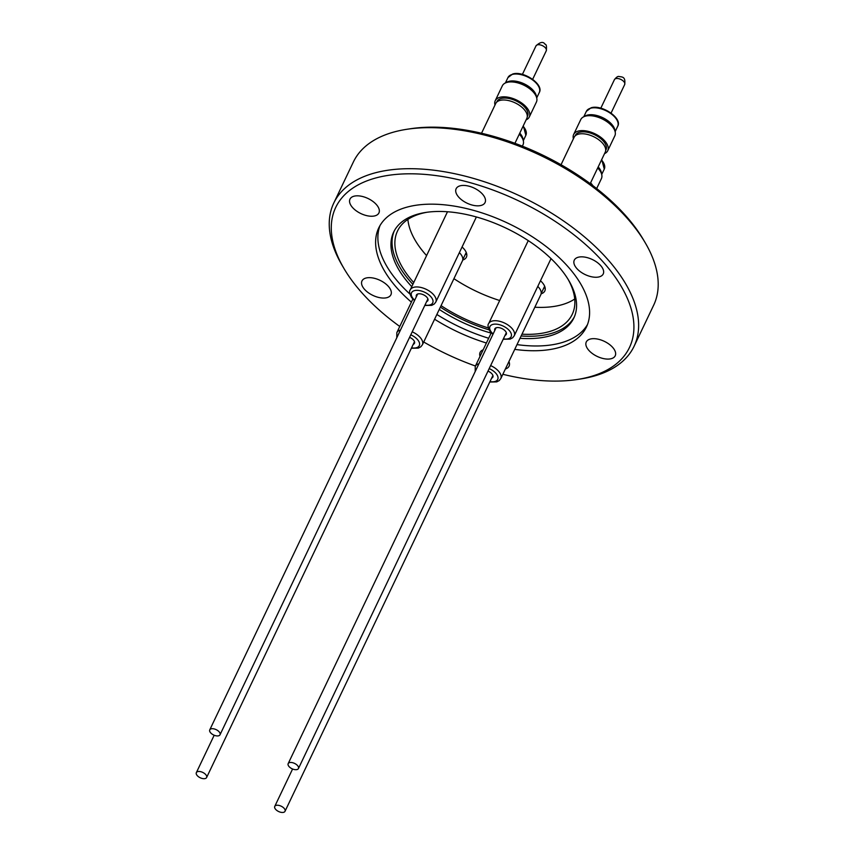 <?xml version="1.0" encoding="UTF-8"?>
<svg xmlns="http://www.w3.org/2000/svg" width="854" height="854" viewBox="0 0 854 854"><rect width="100%" height="100%" fill="white"/><g stroke="black" fill="none" stroke-linecap="round" stroke-linejoin="round"><path stroke-width="1.28" d="M204.533 778.677A5.69 2.957 -154.5 0 0 206.604 777.535A5.69 2.957 -154.5 0 0 204.458 773.436A5.69 2.957 -154.5 0 0 198.416 771.482A5.69 2.957 -154.5 0 0 196.345 772.635A5.69 2.957 -154.5 0 0 198.491 776.734A5.69 2.957 -154.5 0 0 204.533 778.677M412.215 331.811A14.155 7.366 25.5 0 1 421.043 338.536A14.155 7.366 25.5 0 1 422.388 344.813L462.42 260.876A14.155 7.366 -154.5 0 0 461.075 254.599A14.155 7.366 -154.5 0 0 459.367 252.635M413.219 344.354A6.352 3.299 -154.5 0 0 414.457 343.319A6.352 3.299 -154.5 0 0 413.848 340.5A6.352 3.299 -154.5 0 0 409.578 337.351M514.93 143.312L526.822 118.375A17.24 8.967 -154.5 0 0 525.189 110.742A17.24 8.967 -154.5 0 0 509.059 100.687A17.24 8.967 -154.5 0 0 495.704 103.537L481.528 133.256M527.27 116.742L527.558 116.144A16.941 8.807 -154.5 0 0 525.947 108.639A16.941 8.807 -154.5 0 0 510.105 98.754A16.941 8.807 -154.5 0 0 496.975 101.562L496.697 102.16M529.299 116.977L536.419 102.053A18.873 9.821 -154.5 0 0 536.814 98.413A18.873 9.821 -154.5 0 0 525.125 85.827A18.873 9.821 -154.5 0 0 506.934 82.411A18.873 9.821 -154.5 0 0 504.927 83.201A18.873 9.821 -154.5 0 0 502.344 85.806L495.235 100.719A18.873 9.821 25.5 0 1 499.814 97.324A18.873 9.821 25.5 0 1 520.876 102.469A18.873 9.821 25.5 0 1 529.299 116.977A18.873 9.821 25.5 0 1 526.107 119.88M494.989 105.031A18.873 9.821 25.5 0 1 495.235 100.719M504.927 83.201L506.881 82.133A17.475 9.095 25.5 0 1 508.738 81.397A17.475 9.095 25.5 0 1 525.584 84.567A17.475 9.095 25.5 0 1 536.419 96.224L536.814 98.413M426.637 301.59A6.352 3.299 -154.5 0 0 427.865 300.555A6.352 3.299 -154.5 0 0 427.267 297.736A6.352 3.299 -154.5 0 0 421.321 294.032A6.352 3.299 -154.5 0 0 416.4 295.078A6.352 3.299 -154.5 0 0 416.368 296.701M211.077 733.266A5.69 2.957 -154.5 0 0 216.254 735.838A5.69 2.957 -154.5 0 0 220.022 734.76A5.69 2.957 -154.5 0 0 218.699 731.366A5.69 2.957 -154.5 0 0 213.521 728.793A5.69 2.957 -154.5 0 0 209.753 729.871A5.69 2.957 -154.5 0 0 211.077 733.266M490.634 365.587A14.155 7.366 25.5 0 1 499.462 372.312A14.155 7.366 25.5 0 1 500.807 378.578L540.838 294.641A14.155 7.366 -154.5 0 0 539.493 288.374A14.155 7.366 -154.5 0 0 537.785 286.4M491.637 378.13A6.352 3.299 -154.5 0 0 492.865 377.084A6.352 3.299 -154.5 0 0 492.267 374.276A6.352 3.299 -154.5 0 0 487.997 371.116M277.24 810.734A5.69 2.957 -154.5 0 0 285.022 811.3A5.69 2.957 -154.5 0 0 282.546 806.977A5.69 2.957 -154.5 0 0 274.753 806.4A5.69 2.957 -154.5 0 0 277.24 810.734M590.21 183.653L605.24 152.151A17.24 8.967 -154.5 0 0 603.597 144.507A17.24 8.967 -154.5 0 0 587.477 134.452A17.24 8.967 -154.5 0 0 574.112 137.302L561.035 164.737M605.689 150.507L605.966 149.909A16.941 8.807 -154.5 0 0 604.365 142.404A16.941 8.807 -154.5 0 0 588.523 132.53A16.941 8.807 -154.5 0 0 575.393 135.327L575.105 135.925M607.717 150.742L614.837 135.818A18.873 9.821 -154.5 0 0 615.232 132.189A18.873 9.821 -154.5 0 0 603.532 119.603A18.873 9.821 -154.5 0 0 585.353 116.176A18.873 9.821 -154.5 0 0 583.335 116.977A18.873 9.821 -154.5 0 0 580.763 119.571L573.642 134.494A18.873 9.821 25.5 0 1 578.233 131.1A18.873 9.821 25.5 0 1 599.294 136.245A18.873 9.821 25.5 0 1 607.717 150.742A18.873 9.821 25.5 0 1 604.525 153.645M573.397 138.807A18.873 9.821 25.5 0 1 573.642 134.494M583.335 116.977L585.3 115.898A17.475 9.095 25.5 0 1 587.157 115.162A17.475 9.095 25.5 0 1 604.002 118.332A17.475 9.095 25.5 0 1 614.837 129.989L615.232 132.189M505.045 335.366A6.352 3.299 -154.5 0 0 506.283 334.32A6.352 3.299 -154.5 0 0 505.675 331.501A6.352 3.299 -154.5 0 0 499.739 327.797A6.352 3.299 -154.5 0 0 494.818 328.854A6.352 3.299 -154.5 0 0 494.786 330.466M296.359 769.678A5.69 2.957 -154.5 0 0 298.441 768.536A5.69 2.957 -154.5 0 0 296.285 764.437A5.69 2.957 -154.5 0 0 290.253 762.483A5.69 2.957 -154.5 0 0 288.172 763.636A5.69 2.957 -154.5 0 0 290.328 767.735A5.69 2.957 -154.5 0 0 296.359 769.678M476.126 217.268A16.151 8.401 -154.5 0 0 476.724 217.055M541.126 293.797A16.151 8.401 -154.5 0 0 544.809 290.968A16.151 8.401 -154.5 0 0 542.482 282.813A16.151 8.401 -154.5 0 0 540.475 280.763M545.108 287.681A16.151 8.401 25.5 0 1 543.699 288.236M427.374 212.198A96.79 50.343 -154.5 0 0 397.516 231.028A96.79 50.343 -154.5 0 0 411.404 279.898A96.79 50.343 -154.5 0 0 413.731 282.546M441.07 305.636A96.79 50.343 -154.5 0 0 488.349 327.925M521.975 334.181A96.79 50.343 -154.5 0 0 572.223 314.368A96.79 50.343 -154.5 0 0 568.07 279.311M407.87 219.425A96.79 50.343 -154.5 0 0 424.257 252.944A96.79 50.343 -154.5 0 0 426.594 255.592M453.933 278.682A96.79 50.343 -154.5 0 0 499.686 300.512M534.839 307.226A96.79 50.343 -154.5 0 0 574.721 299.017M505.365 369.003A16.034 8.337 -154.5 0 0 509.069 366.174A16.034 8.337 -154.5 0 0 508.941 361.52M588.587 350.065A16.034 8.337 -154.5 0 0 603.511 358.595A16.034 8.337 -154.5 0 0 615.222 355.776A16.034 8.337 -154.5 0 0 612.916 347.685A16.034 8.337 -154.5 0 0 597.992 339.155A16.034 8.337 -154.5 0 0 586.282 341.974A16.034 8.337 -154.5 0 0 588.587 350.065M576.589 268.241A16.034 8.337 -154.5 0 0 591.523 276.771A16.034 8.337 -154.5 0 0 603.223 273.953A16.034 8.337 -154.5 0 0 600.928 265.861A16.034 8.337 -154.5 0 0 585.993 257.332A16.034 8.337 -154.5 0 0 574.283 260.15A16.034 8.337 -154.5 0 0 576.589 268.241M458.438 196.826A16.034 8.337 -154.5 0 0 473.362 205.344A16.034 8.337 -154.5 0 0 485.072 202.526A16.034 8.337 -154.5 0 0 482.766 194.434A16.034 8.337 -154.5 0 0 467.843 185.916A16.034 8.337 -154.5 0 0 456.132 188.734A16.034 8.337 -154.5 0 0 458.438 196.826M352.275 207.223A16.034 8.337 -154.5 0 0 367.209 215.752A16.034 8.337 -154.5 0 0 378.92 212.934A16.034 8.337 -154.5 0 0 376.614 204.843A16.034 8.337 -154.5 0 0 361.69 196.313A16.034 8.337 -154.5 0 0 349.98 199.131A16.034 8.337 -154.5 0 0 352.275 207.223M364.274 289.047A16.034 8.337 -154.5 0 0 379.208 297.566A16.034 8.337 -154.5 0 0 390.918 294.758A16.034 8.337 -154.5 0 0 388.613 286.666A16.034 8.337 -154.5 0 0 373.678 278.137A16.034 8.337 -154.5 0 0 361.979 280.955A16.034 8.337 -154.5 0 0 364.274 289.047M502.846 374.287A162.719 84.642 -154.5 0 0 576.898 379.539L580.336 379.016A166.349 86.521 -154.5 0 0 634.084 346.276L653.652 305.23A166.349 86.521 -154.5 0 0 645.282 242.856L643.521 239.867A162.719 84.642 -154.5 0 0 628.352 218.72A162.719 84.642 -154.5 0 0 410.539 128.73L407.102 129.253A166.349 86.521 -154.5 0 0 353.364 162.004L333.786 203.038A166.349 86.521 -154.5 0 0 342.155 265.413L343.916 268.412A162.719 84.642 -154.5 0 0 359.086 289.559A162.719 84.642 -154.5 0 0 399.768 326.474M645.282 242.856A166.349 86.521 -154.5 0 0 629.772 221.25A166.349 86.521 -154.5 0 0 407.102 129.253M634.084 346.276A166.349 86.521 -154.5 0 0 610.204 262.285A166.349 86.521 -154.5 0 0 455.267 173.832A166.349 86.521 -154.5 0 0 333.786 203.038M576.898 379.539A162.719 84.642 -154.5 0 0 606.116 265.348A162.719 84.642 -154.5 0 0 408.223 173.81A162.719 84.642 -154.5 0 0 343.916 268.412M514.738 349.371A115.055 59.844 -154.5 0 0 586.452 326.986A115.055 59.844 -154.5 0 0 569.928 268.893A115.055 59.844 -154.5 0 0 462.772 207.714A115.055 59.844 -154.5 0 0 378.749 227.922A115.055 59.844 -154.5 0 0 395.274 286.005A115.055 59.844 -154.5 0 0 411.382 302.135M434.59 319.225A115.055 59.844 -154.5 0 0 486.406 343.009M379.987 225.595A115.055 59.844 -154.5 0 0 397.537 281.254A115.055 59.844 -154.5 0 0 409.899 294.043M436.853 314.475A115.055 59.844 -154.5 0 0 488.669 338.259M517.001 344.61A115.055 59.844 -154.5 0 0 587.477 324.563M520.011 338.301A99.811 51.913 -154.5 0 0 573.845 317.998A99.811 51.913 -154.5 0 0 559.519 267.601A99.811 51.913 -154.5 0 0 466.551 214.535A99.811 51.913 -154.5 0 0 393.673 232.064A99.811 51.913 -154.5 0 0 407.998 282.45A99.811 51.913 -154.5 0 0 411.767 286.666M439.255 309.436A99.811 51.913 -154.5 0 0 491.135 333.092M394.249 230.911A99.811 51.913 -154.5 0 0 409.109 280.123A99.811 51.913 -154.5 0 0 412.877 284.339M440.376 307.109A99.811 51.913 -154.5 0 0 489.107 329.857M521.121 335.974A99.811 51.913 -154.5 0 0 574.368 316.823M462.057 246.998A16.151 8.401 25.5 0 1 464.074 249.037A16.151 8.401 25.5 0 1 466.391 257.193A16.151 8.401 25.5 0 1 462.708 260.032M466.69 253.905A16.151 8.401 25.5 0 1 465.281 254.46M483.183 349.766A16.034 8.337 -154.5 0 0 480.129 352.371A16.034 8.337 -154.5 0 0 480.023 356.385M423.723 341.995A162.719 84.642 -154.5 0 0 475.432 366.014M598.195 166.904A17.475 9.095 25.5 0 1 601.419 172.754L601.814 174.953A18.873 9.821 -154.5 0 0 597.704 167.95M596.658 188.574L601.419 178.593A18.873 9.821 -154.5 0 0 601.814 174.953M590.584 182.873A18.873 9.821 25.5 0 1 592.847 185.628M447.496 211.749L410.251 289.858A14.155 7.366 25.5 0 1 421.214 287.52A14.155 7.366 25.5 0 1 434.451 295.772A14.155 7.366 25.5 0 1 435.796 302.049L475.838 218.112A14.155 7.366 -154.5 0 0 476.19 216.905L476.18 216.969M522.36 146.162L523 144.817A18.873 9.821 -154.5 0 0 523.406 141.188A18.873 9.821 -154.5 0 0 519.285 134.185M519.787 133.139A17.475 9.095 25.5 0 1 523 138.988L523.406 141.188M412.856 299.039L396.832 332.622A14.155 7.366 25.5 0 1 400.473 330.028M411.553 347.845A11.732 6.106 -154.5 0 0 418.193 340.436A11.732 6.106 -154.5 0 0 410.785 334.811M512.154 74.469A17.358 9.031 -154.5 0 0 507.938 77.597L512.635 74.042C523.374 70.391 544.244 84.471 539.28 92.542A17.358 9.031 -154.5 0 0 531.53 79.198A17.358 9.031 -154.5 0 0 512.154 74.469M546.272 50.77A5.69 2.957 -154.5 0 0 544.948 47.365A5.69 2.957 -154.5 0 0 539.771 44.803A5.69 2.957 -154.5 0 0 536.002 45.87C540.251 41.921 543.272 41.387 545.055 44.269C546.389 44.28 546.795 46.447 546.272 50.77L532.661 79.305M424.972 305.081A11.732 6.106 -154.5 0 0 431.612 297.662A11.732 6.106 -154.5 0 0 416.72 290.339A11.732 6.106 -154.5 0 0 412.653 297.961A11.732 6.106 -154.5 0 0 414.702 300.192M491.274 332.804L475.251 366.387A14.155 7.366 25.5 0 1 478.891 363.793M489.972 381.621A11.732 6.106 -154.5 0 0 496.612 374.201A11.732 6.106 -154.5 0 0 489.203 368.586M590.573 108.234A17.358 9.031 -154.5 0 0 586.356 111.362L591.043 107.807C601.792 104.167 622.662 118.247 617.698 126.307A17.358 9.031 -154.5 0 0 609.948 112.974A17.358 9.031 -154.5 0 0 590.573 108.234M624.69 84.535A5.69 2.957 -154.5 0 0 622.534 80.436A5.69 2.957 -154.5 0 0 616.503 78.493A5.69 2.957 -154.5 0 0 614.421 79.646C616.353 77.212 617.869 76.155 618.947 76.476C621.883 77.159 625.79 76.155 624.69 84.535L611.069 113.08M528.252 240.625L488.659 323.623A14.155 7.366 25.5 0 1 499.633 321.285A14.155 7.366 25.5 0 1 512.87 329.537A14.155 7.366 25.5 0 1 514.215 335.814L512.678 337.768L510.169 339.113L503.198 339.251M503.38 338.857A11.732 6.106 -154.5 0 0 510.03 331.437A11.732 6.106 -154.5 0 0 495.139 324.114A11.732 6.106 -154.5 0 0 491.071 331.736A11.732 6.106 -154.5 0 0 493.121 333.957M601.718 159.527L604.28 169.081A17.358 9.031 -154.5 0 0 601.504 159.986M523.31 140.664L525.861 135.306A17.358 9.031 -154.5 0 0 523.086 126.211M206.604 777.535L414.489 341.707M396.832 332.622L396.779 337.757M505.387 82.955L507.938 77.597M410.251 289.858C409.066 290.968 409.514 293.52 411.585 297.523L414.51 300.587M220.022 734.76L427.897 298.932M475.251 366.387L475.198 371.533M285.022 811.3L492.907 375.472M583.794 116.72L586.356 111.362M488.659 323.623C487.485 324.733 487.933 327.285 490.004 331.288L492.929 334.352M298.441 768.536L506.315 332.708M288.172 763.636L496.057 327.808M551.033 258.623L514.215 335.814M600.81 108.18L614.421 79.646M615.136 131.676L617.698 126.307M274.753 806.4L292.591 769.006M489.78 382.016L496.761 381.877L499.27 380.542L500.807 378.578M544.649 286.229L541.18 293.509M601.728 174.44L604.28 169.081M209.753 729.871L417.638 294.043M424.78 305.476L431.75 305.348L434.27 304.003L435.796 302.049M522.392 74.415L536.002 45.87M536.728 97.9L539.28 92.542M523.299 125.762L525.861 135.306M466.241 252.453L462.761 259.733M411.361 348.251L418.343 348.112L420.851 346.767L422.388 344.813M196.345 772.635L214.183 735.241"/></g></svg>
